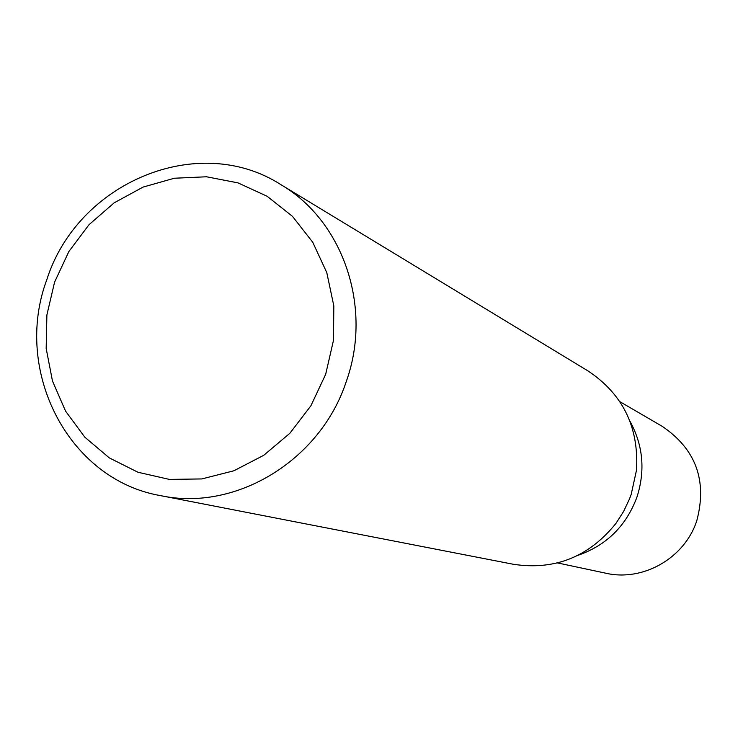 <?xml version="1.0" encoding="UTF-8"?>
<svg xmlns="http://www.w3.org/2000/svg" width="738" height="738" viewBox="0 0 738 738"><rect width="100%" height="100%" fill="white"/><g stroke="black" fill="none" stroke-linecap="round" stroke-linejoin="round"><path stroke-width="1.11" d="M557.577 562.937L605.723 573.195C643.066 581.885 684.643 558.159 696.783 520.76C707.391 480.724 695.934 449.285 662.42 426.463L619.883 401.684M636.94 497.135C626.202 525.899 606.608 545.271 578.149 555.262C606.608 545.271 626.202 525.899 636.94 497.135C645.446 470.558 643.121 445.245 629.948 421.195C643.121 445.245 645.446 470.558 636.94 497.135M160.681 495.65L513.316 564.266C554.635 570.557 588.841 556.95 615.916 523.445L623.545 511.563L629.569 498.768L631.202 494.349L636.507 470.143C638.997 427.136 622.826 394.074 588.011 370.937L280.855 184.629C343.336 221.059 372.865 307.691 346.26 381.546C320.375 460.623 235.607 511.803 160.681 495.65C68.422 479.885 12.703 370.863 46.789 279.748C77.564 182.434 198.171 131.558 280.855 184.629M54.584 282.128L68.855 251.547L89.03 224.684L114.159 202.83L143.071 187.083L174.362 178.236L206.52 176.779L237.977 182.876L267.138 196.28L292.516 216.4L312.755 242.276L326.786 272.617L333.825 305.892L333.465 340.384L325.689 374.267L310.892 405.789L289.868 433.28L263.724 455.318L233.854 470.789L201.834 478.934L169.316 479.396L137.951 472.246L109.307 457.892L84.787 437.154L65.544 411.084L52.481 381.029L46.171 348.456L46.891 314.951L54.584 282.128"/></g></svg>
